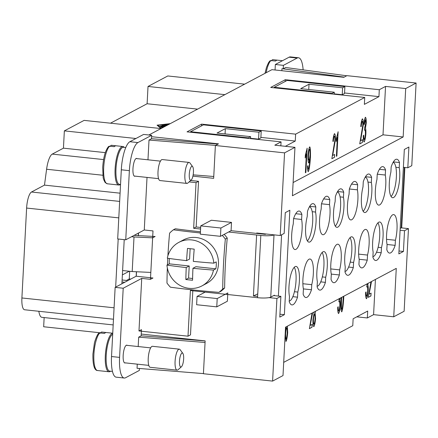 <?xml version="1.0" encoding="UTF-8"?>
<svg xmlns="http://www.w3.org/2000/svg" width="438" height="438" viewBox="0 0 438 438"><rect width="100%" height="100%" fill="white"/><g stroke="black" fill="none" stroke-linecap="round" stroke-linejoin="round"><path stroke-width="0.66" d="M344.186 77.115L281.973 68.678L283.227 68.815L285.696 67.507L346.71 75.779M283.227 68.815L283.408 65.35L297.145 58.057A24.643 6.959 -83.9 0 1 298.492 57.761A24.643 6.959 -83.9 0 1 303.129 69.866M400.184 228.401L401.252 227.837A10.561 1.9 3 0 0 401.723 227.311L404.86 167.469M281.869 70.721L281.973 68.678M298.492 57.761L290.432 56.902A24.643 6.959 96.1 0 0 289.091 57.197L275.349 64.49L283.408 65.35M275.349 64.49L275.064 69.992M160.976 128.564L84.123 120.379L64.348 130.874L63.444 148.164L52.253 154.105A17.602 4.971 96.1 0 0 46.598 169.249L44.484 185.121L31.498 192.014A14.082 3.975 96.1 0 0 26.614 208.055L21.9 297.966A14.082 3.975 96.1 0 0 24.572 309.759L113.475 319.236M244.65 84.151L167.792 75.96L148.022 86.456L147.113 103.746L110.491 123.188M44.145 317.566L43.663 326.759L100.154 332.781M38.84 311.281A17.602 4.971 96.1 0 0 41.873 317.326L113.179 324.925M122.377 274.889L129.248 271.242M197.598 109.128L147.113 103.746M161.031 128.537L157.061 125.169L170.267 123.636M169.834 123.866L157.866 125.257L157.839 125.832M157.866 125.257L161.469 128.307M122.109 279.981L126.462 280.446L129.27 278.957L129.675 271.286M395.147 245.346A21.123 5.962 -83.9 0 1 389.557 253.093A21.123 5.962 -83.9 0 1 386.825 249.764L387.088 244.678A17.602 4.971 -83.9 0 1 387.86 225.28A17.602 4.971 -83.9 0 1 393.663 214.587A17.602 4.971 -83.9 0 1 396.505 219.509A17.602 4.971 -83.9 0 1 395.415 240.254L395.147 245.346L387.055 244.486M395.415 240.254L386.54 239.312M367.258 260.15A21.123 5.962 -83.9 0 1 361.668 267.897A21.123 5.962 -83.9 0 1 358.936 264.574L359.198 259.482A17.602 4.971 -83.9 0 1 359.97 240.09A17.602 4.971 -83.9 0 1 365.774 229.397A17.602 4.971 -83.9 0 1 368.615 234.314A17.602 4.971 -83.9 0 1 367.526 255.064L367.258 260.15L359.165 259.291M367.526 255.064L358.645 254.117M339.368 274.96A21.123 5.962 -83.9 0 1 333.778 282.707A21.123 5.962 -83.9 0 1 331.04 279.378L331.309 274.287A17.602 4.971 -83.9 0 1 332.081 254.894A17.602 4.971 -83.9 0 1 337.879 244.201A17.602 4.971 -83.9 0 1 340.72 249.118A17.602 4.971 -83.9 0 1 339.636 269.868L339.368 274.96L331.27 274.095M339.636 269.868L330.756 268.921M311.478 289.764A21.123 5.962 -83.9 0 1 305.888 297.511A21.123 5.962 -83.9 0 1 303.151 294.183L303.419 289.091A17.602 4.971 -83.9 0 1 304.191 269.699A17.602 4.971 -83.9 0 1 309.989 259.006A17.602 4.971 -83.9 0 1 312.831 263.922A17.602 4.971 -83.9 0 1 311.746 284.673L311.478 289.764L303.381 288.899M311.746 284.673L302.866 283.725M385.276 175.041A17.602 4.971 -83.9 0 1 384.192 195.786A17.602 4.971 -83.9 0 1 378.706 205.126A17.602 4.971 -83.9 0 1 376.948 179.46L377.217 174.368A21.123 5.962 -83.9 0 1 382.807 166.621A21.123 5.962 -83.9 0 1 385.544 169.949L385.276 175.041L377.277 174.187M385.544 169.949L379.434 169.298M357.386 189.846A17.602 4.971 -83.9 0 1 356.297 210.59A17.602 4.971 -83.9 0 1 350.816 219.931A17.602 4.971 -83.9 0 1 349.059 194.264L349.327 189.172A21.123 5.962 -83.9 0 1 354.917 181.425A21.123 5.962 -83.9 0 1 357.654 184.754L357.386 189.846L349.387 188.992M357.654 184.754L351.544 184.102M329.496 204.65A17.602 4.971 -83.9 0 1 328.407 225.4A17.602 4.971 -83.9 0 1 322.921 234.735A17.602 4.971 -83.9 0 1 321.169 209.068L321.437 203.977A21.123 5.962 -83.9 0 1 327.027 196.229A21.123 5.962 -83.9 0 1 329.765 199.558L329.496 204.65L321.497 203.796M329.765 199.558L323.655 198.907M301.607 219.454A17.602 4.971 -83.9 0 1 300.517 240.205A17.602 4.971 -83.9 0 1 295.031 249.54A17.602 4.971 -83.9 0 1 293.279 223.873L293.548 218.786A21.123 5.962 -83.9 0 1 299.138 211.039A21.123 5.962 -83.9 0 1 301.87 214.363L301.607 219.454L293.608 218.606M301.87 214.363L295.76 213.711M135.933 138.501L64.348 130.874M105.306 152.627L63.444 148.164M224.875 94.646L148.022 86.456M256.695 233.421L256.717 233.005L280.227 235.513L284.558 152.862L294.966 147.338L274.818 145.192L281.059 141.879L187.037 131.854L201.606 124.124L295.628 134.143L364.734 97.46L270.706 87.441L285.28 79.705L379.303 89.724L385.544 86.412L405.692 88.558L416.1 83.034L346.923 75.659L343.803 77.318L271.943 69.658L148.876 134.992M151.586 136.7L218.502 143.834L215.381 145.493L213.662 178.343L192.901 176.131M284.558 152.862L215.381 145.493M379.303 89.724L378.941 96.639L364.367 104.375L364.734 97.46M295.628 134.143L295.267 141.058L285.362 146.314M280.851 145.832L281.059 141.879M293.121 182.542L383.009 134.822L385.544 86.412M364.06 141.956L364.164 141.95C363.545 141.54 363.239 139.487 363.25 135.796L363.759 135.15C363.77 137.921 363.945 139.366 364.296 139.498C364.777 138.643 365.139 136.809 365.38 134.001C365.429 131.46 365.248 130.026 364.843 129.714L364.482 130.228L364.673 127.6L365.779 123.122L365.325 119.683L364.372 124.441L363.912 124.168C364.306 120.472 364.816 118.167 365.44 117.258C366.037 117.762 366.316 119.651 366.283 122.908L365.473 128.104C365.845 128.942 365.987 130.798 365.905 133.672C365.533 137.855 364.953 140.614 364.164 141.95L364.093 141.967M338.141 131.745L336.871 156.043L336.379 156.306L337.375 137.373L336.203 141.474L336.351 138.6L338.141 131.745M308.204 171.608L308.308 171.603C307.761 171.335 307.492 169.528 307.503 166.183L307.985 165.674C307.985 167.896 308.138 169.057 308.445 169.161C309.025 167.995 309.491 164.902 309.847 159.881L308.746 162.991C308.149 162.471 307.898 160.045 307.98 155.704C308.368 151.055 308.927 148.11 309.661 146.861C310.378 147.25 310.63 150.907 310.422 157.833C309.874 165.569 309.173 170.158 308.308 171.603L308.237 171.614M307.919 165.668C307.919 167.885 308.073 169.052 308.379 169.15L308.445 169.161M308.659 162.991L309.869 159.29M307.147 148.197L305.872 172.501L305.385 172.758L306.376 153.826L305.209 157.926L305.357 155.052L307.147 148.197M334.517 133.672C335.18 134.105 335.481 136.125 335.415 139.722L332.688 155.485L334.648 154.444L334.501 157.302L331.851 158.709L334.911 139.919C334.95 137.68 334.769 136.415 334.375 136.13C333.915 136.848 333.57 138.6 333.34 141.397L332.853 141.354C333.236 137.225 333.789 134.663 334.517 133.672L334.599 133.65M362.407 118.862C363.069 119.3 363.37 121.315 363.305 124.918L360.578 140.68L362.538 139.64L362.39 142.498L359.74 143.905L362.801 125.115C362.839 122.875 362.664 121.611 362.27 121.326C361.804 122.038 361.459 123.795 361.23 126.593L360.742 126.549C361.126 122.421 361.678 119.859 362.407 118.862L362.494 118.846M360.578 140.68L363.239 124.912C363.305 121.31 363.003 119.295 362.341 118.857M360.742 126.544L361.164 126.587C361.388 123.79 361.739 122.032 362.199 121.315M359.74 143.861L362.319 142.492L362.467 139.673M332.688 155.485L335.349 139.717C335.409 136.114 335.114 134.099 334.451 133.661M332.853 141.354L333.274 141.392C333.499 138.594 333.844 136.837 334.309 136.125M331.851 158.666L334.429 157.297L334.577 154.483M305.872 172.501L307.076 148.236M305.138 157.921L306.376 153.826M305.39 172.714L305.806 172.49M308.243 171.592C309.102 170.152 309.808 165.564 310.356 157.828C310.564 150.902 310.312 147.245 309.595 146.856M309.529 149.276C309.058 150.152 308.691 152.232 308.412 155.523C308.357 158.359 308.533 159.952 308.938 160.297L309.009 160.308C309.463 159.536 309.819 157.587 310.071 154.45C310.142 151.362 309.984 149.637 309.595 149.287L309.595 149.287C309.129 150.163 308.757 152.243 308.478 155.528C308.423 158.364 308.598 159.958 309.009 160.308M336.871 156.043L338.07 131.783M336.132 141.469L337.375 137.373M336.384 156.262L336.8 156.037M364.098 141.939C364.887 140.603 365.467 137.844 365.84 133.661C365.922 130.792 365.779 128.936 365.407 128.099L366.212 122.897C366.25 119.64 365.965 117.756 365.374 117.247M364.306 124.436L365.254 119.678M364.416 130.223L364.777 129.708M364.23 139.487C363.879 139.361 363.699 137.91 363.693 135.145M344.553 92.976L378.941 96.639M344.887 86.587L287.131 80.433L274.226 87.282L331.982 93.442L334.276 92.226L300.692 88.646L309.02 84.227L342.598 87.803L344.887 86.587L344.525 93.508L342.237 94.723L334.189 93.863M274.226 87.282L274.199 87.814M342.598 87.803L342.237 94.723M309.02 84.227L308.741 89.505M334.276 92.226L334.172 94.203M331.982 93.442L331.955 93.967M285.28 79.705L285.187 81.468M201.606 124.124L201.513 125.881M295.267 141.058L260.884 137.395M250.514 138.282L258.568 139.136L260.856 137.921L261.218 131.006L203.462 124.852L190.557 131.701L190.53 132.227M190.557 131.701L248.313 137.855L248.286 138.386M248.313 137.855L250.602 136.64L250.498 138.622M250.602 136.64L217.024 133.064L225.346 128.641L225.072 133.918M225.346 128.641L258.929 132.221L258.568 139.136M258.929 132.221L261.218 131.006M124.222 239.657L121.912 283.78L136.169 276.214L136.404 271.746M138.293 235.732L138.43 233.082M129.27 278.957L130.716 279.11M138.534 233.027L138.392 235.732M136.503 271.752L136.267 276.225M121.912 283.78L115.665 287.098L118.189 239.011M124.781 282.258L122.005 281.962M167.168 125.279L164.195 124.868L168.904 124.359M168.269 124.693L166.358 124.918L167.601 125.049M162.832 127.584L161.474 127.338L163.264 127.354M163.697 127.124L160.724 126.708L164.13 126.894M165.591 126.117L162.805 126.199L165 126.434M164.568 126.664L159.98 126.073L163.735 125.881L161.715 125.153L166.736 125.509M166.298 125.739L164.102 125.509L165.706 126.056M166.358 124.918L166.341 125.191M162.805 126.199L162.788 126.472M164.102 125.509L164.069 126.16M164.08 125.925L163.735 125.887M163.735 125.881L163.719 126.171M120.083 193.18L44.484 185.121M125.744 239.816L117.685 238.956L121.31 169.796A24.643 6.959 -83.9 0 1 129.862 141.72L143.598 134.428L151.657 135.287L137.921 142.58A24.643 6.959 96.1 0 0 129.369 170.656L125.744 239.816L144.266 229.983L147.02 177.423L158.567 178.649L134.181 176.038M120.538 184.497L119.53 184.387A18.659 5.267 -83.9 0 1 116.108 167.026A18.659 5.267 -83.9 0 1 122.47 147.507A18.659 5.267 -83.9 0 1 123.483 147.283L125.777 147.529M115.665 287.098L115.145 287.372L111.52 356.532A24.643 6.959 96.1 0 0 116.196 377.167L124.255 378.027A24.643 6.959 96.1 0 0 125.597 377.731L139.333 370.438L139.437 368.478M112.692 334.243A18.659 5.267 96.1 0 0 112.681 334.249A18.659 5.267 96.1 0 0 106.319 353.767A18.659 5.267 96.1 0 0 109.746 371.128L112.462 371.419M112.741 333.258A19.36 5.464 96.1 0 0 112.046 333.482A19.36 5.464 96.1 0 0 105.443 353.74A19.36 5.464 96.1 0 0 108.996 371.758A19.36 5.464 96.1 0 0 110.053 371.523A19.36 5.464 96.1 0 0 110.524 371.21M100.034 333.285L101.452 332.026L106.155 332.53A19.36 5.464 96.1 0 0 105.334 332.77A19.36 5.464 96.1 0 0 104.49 333.411L99.787 332.913L98.758 333.274C97.406 333.893 94.466 341.667 94.323 343.688L92.922 354.03C92.604 369.568 96.179 370.515 97.581 370.537L108.996 371.758M101.687 332.037L101.452 332.026A19.36 5.464 96.1 0 1 101.687 332.037L112.747 333.214M120.313 184.475A19.36 5.464 -83.9 0 1 119.842 184.787A19.36 5.464 -83.9 0 1 118.786 185.017A19.36 5.464 -83.9 0 1 115.232 166.998A19.36 5.464 -83.9 0 1 121.835 146.746A19.36 5.464 -83.9 0 1 122.886 146.516A19.36 5.464 -83.9 0 1 124.266 147.371M109.823 146.544L111.241 145.29L115.939 145.794A19.36 5.464 96.1 0 0 115.117 146.029A19.36 5.464 96.1 0 0 114.274 146.675L109.571 146.172L108.542 146.538C105.366 150.404 103.423 157.319 102.706 167.294L103.116 176.979C103.149 178.392 103.855 180.259 105.219 182.58L107.37 183.801A19.36 5.464 -83.9 0 1 103.697 167.59A19.36 5.464 -83.9 0 1 109.571 146.172M111.471 145.296L111.241 145.29A19.36 5.464 -83.9 0 1 111.471 145.296L122.886 146.516M136.169 276.214L152.961 278.004L150.458 279.329L141.731 278.398L123.204 288.231L119.579 357.392A24.643 6.959 96.1 0 0 124.255 378.027M115.145 287.372L123.204 288.231M274.035 234.85L274.013 234.867A10.561 1.9 -177 0 1 268.855 235.721A10.561 1.9 -177 0 1 260.813 235.447L228.581 232.014L220.462 236.323L220.894 228.023L200.746 225.877L200.314 234.177L220.462 236.323M200.582 229.03L193.656 228.291L196.049 182.646L189.101 181.907M144.266 229.983L152.999 230.914L150.458 279.329M138.189 346.546L138.682 337.161L141.145 335.853L141.474 329.633L138.977 330.958L141.731 278.398M138.977 330.958L188.001 336.187L190.393 290.536L257.555 297.698A10.561 1.9 3 0 0 265.592 297.971A10.561 1.9 3 0 0 270.75 297.112L274.391 295.179L274.369 295.655M227.251 238.064A38.725 36.491 -118 0 0 224.19 234.341A38.725 36.491 -118 0 1 227.251 238.064A182.706 51.585 96.1 0 0 225.417 263.309A182.706 51.585 96.1 0 0 224.634 287.99L222.723 289.009A182.706 51.585 -83.9 0 1 223.506 264.322A182.706 51.585 -83.9 0 1 225.34 239.082L227.251 238.064M200.374 232.989A182.706 32.845 -177 0 1 173.421 229.786L175.331 228.773A182.706 32.845 3 0 0 200.44 231.784M217.199 298.568L227.815 292.934L227.377 301.235L216.766 306.868L217.199 298.568L197.051 296.422L196.618 304.722L216.766 306.868M167.77 258.267A182.706 51.585 96.1 0 0 167.765 258.382A182.706 51.585 96.1 0 0 167.458 264.842M167.338 267.908A182.706 51.585 96.1 0 0 166.977 283.068A38.725 36.491 -118 0 0 170.415 287.191A182.706 32.845 3 0 0 218.896 292.36A38.725 36.491 -118 0 0 222.723 289.009M218.896 292.36L220.807 291.347A38.725 36.491 -118 0 0 224.634 287.99M173.421 229.786A38.725 36.491 -118 0 0 169.594 233.142A182.706 51.585 96.1 0 0 167.902 255.792M225.34 239.082A38.725 36.491 -118 0 0 222.28 235.359M205.17 292.113L197.051 296.422M228.581 232.014L231.078 230.689L231.51 222.389L220.894 228.023M231.51 222.389L211.362 220.243L200.746 225.877M231.078 230.689L265.329 234.335L265.976 233.996M190.711 180.483L198.545 181.321L196.153 226.966L200.664 227.448M196.153 226.966L193.656 228.291M191.784 289.803L190.393 290.536M203.429 373.592L137.05 368.287L137.264 364.148M127.255 345.379A8.979 2.535 96.1 0 0 126.774 345.155A8.979 2.535 96.1 0 0 123.171 355.486A8.979 2.535 96.1 0 0 124.874 363.003A8.979 2.535 96.1 0 0 125.388 362.883M182.86 353.389L180.149 349.716A10.561 2.984 96.1 0 0 179.328 349.157L152.462 346.299A10.561 2.984 96.1 0 0 151.887 346.425A10.561 2.984 96.1 0 0 148.29 357.474A10.561 2.984 96.1 0 0 150.229 367.301L177.089 370.165A10.561 2.984 96.1 0 0 177.664 370.033A10.561 2.984 96.1 0 0 178.014 369.792L181.436 366.77A7.041 1.987 96.1 0 0 183.544 360.228A7.041 1.987 96.1 0 0 182.86 353.389A7.041 1.987 96.1 0 0 181.929 353.105A7.041 1.987 96.1 0 0 179.487 361.126A7.041 1.987 96.1 0 0 181.206 366.935A7.041 1.987 96.1 0 0 181.436 366.77M179.328 349.157A10.561 2.984 96.1 0 0 178.753 349.289A10.561 2.984 96.1 0 0 175.151 360.337A10.561 2.984 96.1 0 0 177.089 370.165M141.151 335.82L205.137 340.934M205.061 342.472L138.682 337.161M147.973 159.81L149.008 140.061L151.477 138.753L151.657 135.287M137.039 158.644A8.979 2.535 96.1 0 0 136.563 158.414A8.979 2.535 96.1 0 0 132.96 168.75A8.979 2.535 96.1 0 0 134.663 176.268A8.979 2.535 96.1 0 0 135.178 176.147M191.225 180.034L187.798 183.051A10.561 2.984 -83.9 0 1 187.453 183.298A10.561 2.984 -83.9 0 1 186.878 183.423L160.012 180.56A10.561 2.984 -83.9 0 1 158.074 170.732A10.561 2.984 -83.9 0 1 161.677 159.684A10.561 2.984 -83.9 0 1 162.252 159.558L189.117 162.421A10.561 2.984 -83.9 0 1 189.939 162.98L192.649 166.654A7.041 1.987 -83.9 0 1 193.333 173.492A7.041 1.987 -83.9 0 1 191.225 180.034A7.041 1.987 -83.9 0 1 190.99 180.199A7.041 1.987 -83.9 0 1 189.271 174.384A7.041 1.987 -83.9 0 1 191.718 166.363A7.041 1.987 -83.9 0 1 192.649 166.654M186.878 183.423A10.561 2.984 -83.9 0 1 184.94 173.596A10.561 2.984 -83.9 0 1 188.537 162.547A10.561 2.984 -83.9 0 1 189.117 162.421M218.102 144.047L151.477 138.72M149.008 140.061L215.578 145.389M213.755 176.498L193.147 174.85M278.393 296.083L281.601 234.779M150.825 272.414L132.199 271.555L134.012 236.974L152.638 237.829L155.134 236.504L134.083 235.387M131.586 236.717L134.012 236.974M132.199 271.555L122.607 270.531M192.857 289.918L190.497 334.862L188.001 336.187M198.545 181.321L196.049 182.646M271.127 60.915L272.546 59.661L277.249 60.159A19.36 5.464 96.1 0 0 276.427 60.4A19.36 5.464 96.1 0 0 275.584 61.046L270.881 60.543L269.852 60.909L268.483 62.738L266.479 67.397L265.001 73.349M272.781 59.667L272.546 59.661A19.36 5.464 96.1 0 1 272.781 59.667L282.488 60.701M141.239 334.063L205.143 340.873L203.424 373.729L272.595 381.098L276.925 298.448L269.08 297.616M401.224 227.848L408.468 228.62L404.137 311.27L393.729 316.794L373.587 314.648L367.34 317.961L367.701 311.046L353.132 318.776L352.771 325.697L283.693 362.363M393.729 316.794L396.27 268.379L285.538 327.159L283.003 375.574L272.595 381.098M367.34 317.961L356.789 316.838M373.587 314.648L375.426 279.444M312.623 312.781L310.224 325.418L312.185 324.377L312.037 327.235L309.387 328.642L312.053 313.082M340.271 298.108L339.91 299.691C340.277 300.528 340.419 302.379 340.337 305.253C339.97 309.436 339.39 312.195 338.601 313.531L338.525 313.548M338.492 313.537L338.601 313.531C337.977 313.121 337.671 311.068 337.687 307.377L338.196 306.731C338.202 309.502 338.377 310.947 338.727 311.079C339.209 310.224 339.57 308.39 339.817 305.587C339.861 303.041 339.685 301.612 339.28 301.295L338.919 301.809L339.111 299.181L339.532 298.497M338.125 306.726C338.136 309.491 338.311 310.942 338.662 311.068L338.727 311.079M368.161 283.298L367.8 284.881C368.166 285.718 368.314 287.574 368.232 290.449C367.86 294.626 367.279 297.386 366.491 298.727L366.414 298.738M366.382 298.732L366.491 298.727C365.867 298.316 365.56 296.263 365.577 292.573L366.086 291.927C366.091 294.692 366.267 296.143 366.617 296.269C367.099 295.42 367.46 293.586 367.706 290.777C367.75 288.231 367.575 286.802 367.17 286.49L366.809 287.005L367 284.371L367.427 283.693M371.512 281.525L369.108 294.161L371.068 293.121L370.92 295.978L368.27 297.386L370.942 281.826M343.786 296.241L343.682 298.831C343.195 306.058 342.543 310.4 341.739 311.867L340.956 309.858L341.251 297.583M315.519 311.243L315.13 312.825L315.552 318.645C315.196 322.713 314.632 325.385 313.849 326.666C313.165 326.173 312.858 323.934 312.924 319.948L314.013 313.416L313.756 312.179M285.932 326.951L285.79 329.042L286.299 326.753M287.372 326.19L287.7 332.513C287.312 337.09 286.753 340.069 286.014 341.443L285.138 334.813M310.224 325.418L312.551 312.82M309.387 328.599L311.965 327.23L312.113 324.416M338.53 313.52C339.319 312.185 339.899 309.425 340.271 305.248C340.353 302.373 340.211 300.517 339.839 299.68L340.195 298.147M338.848 301.804L339.209 301.289M366.425 298.716C367.214 297.38 367.794 294.621 368.161 290.438C368.243 287.569 368.101 285.713 367.728 284.875L368.084 283.342M366.737 287L367.104 286.485M366.551 296.263C366.201 296.137 366.026 294.686 366.02 291.922M369.108 294.161L371.435 281.563M368.276 297.342L370.855 295.973L371.002 293.153M341.667 311.856C342.478 310.394 343.124 306.053 343.616 298.825L343.715 296.274M341.662 297.364L341.514 299.937C341.284 306.178 341.377 309.337 341.799 309.42L341.864 309.431C342.313 308.878 342.751 305.434 343.178 299.099L343.282 296.504M341.733 297.331L341.585 299.948C341.35 306.184 341.443 309.348 341.864 309.431M313.783 326.66C314.566 325.379 315.13 322.707 315.486 318.64L315.059 312.82L315.442 311.287M313.362 319.691C313.318 322.286 313.504 323.791 313.92 324.224L313.986 324.23C314.457 323.43 314.812 321.667 315.042 318.952C315.092 316.269 314.906 314.758 314.484 314.424L314.413 314.413C313.942 315.223 313.592 316.986 313.362 319.691L313.427 319.702C313.384 322.291 313.57 323.802 313.986 324.23M314.451 311.812L314.829 311.61M314.462 314.407L314.484 314.424C314.013 315.234 313.657 316.992 313.427 319.702M285.915 341.448L285.948 341.437C286.687 340.063 287.246 337.085 287.629 332.508L287.312 326.222M285.79 329.042L285.861 326.989M286.693 327.969L286.627 327.963C286.167 328.768 285.811 330.657 285.56 333.625C285.505 336.702 285.675 338.497 286.063 339.007L286.134 339.012C286.572 338.218 286.923 336.203 287.186 332.968C287.251 329.962 287.093 328.292 286.693 327.969C286.233 328.774 285.877 330.663 285.625 333.63C285.571 336.707 285.74 338.503 286.134 339.012M416.1 83.034L411.769 165.684L407.816 167.781L403.387 167.311M257.621 296.395L253.421 295.946L256.613 235.003M280.227 235.513L284.18 233.41L285.269 212.665L289.846 210.235L284.371 314.67L279.948 314.194M264.968 233.887L264.946 234.297M284.371 314.67L279.794 317.101L280.878 296.351L273.635 295.579M257.752 293.887L253.421 295.946M280.878 296.351L276.925 298.448M408.468 228.62L404.515 230.716L403.431 251.467L398.848 253.898L404.323 149.462L408.9 147.031L407.816 167.781M403.431 251.467L399.002 250.996M404.515 230.716L400.091 230.246M405.692 88.558L403.157 136.974L292.425 195.753L294.966 147.338M381.471 247.662L381.202 252.748A21.123 5.962 -83.9 0 1 375.612 260.495A21.123 5.962 -83.9 0 1 372.88 257.172L373.143 252.08A17.602 4.971 -83.9 0 1 373.915 232.682A17.602 4.971 -83.9 0 1 379.719 221.995A17.602 4.971 -83.9 0 1 382.56 226.911A17.602 4.971 -83.9 0 1 381.471 247.662L378.114 247.3A17.602 4.971 96.1 0 1 373.587 256.427A17.602 4.971 96.1 0 1 372.908 256.641M353.581 262.466L353.313 267.558A21.123 5.962 -83.9 0 1 347.723 275.305A21.123 5.962 -83.9 0 1 344.985 271.976L345.254 266.884A17.602 4.971 -83.9 0 1 346.025 247.492A17.602 4.971 -83.9 0 1 351.824 236.799A17.602 4.971 -83.9 0 1 354.665 241.716A17.602 4.971 -83.9 0 1 353.581 262.466L350.219 262.105A17.602 4.971 96.1 0 1 345.697 271.231A17.602 4.971 96.1 0 1 345.018 271.445M325.691 277.27L325.423 282.362A21.123 5.962 -83.9 0 1 319.833 290.109A21.123 5.962 -83.9 0 1 317.096 286.78L317.364 281.689A17.602 4.971 -83.9 0 1 318.136 262.296A17.602 4.971 -83.9 0 1 323.934 251.604A17.602 4.971 -83.9 0 1 326.775 256.52A17.602 4.971 -83.9 0 1 325.691 277.27L322.33 276.915A17.602 4.971 96.1 0 1 317.807 286.036A17.602 4.971 96.1 0 1 317.123 286.249M399.489 162.547L399.221 167.634A17.602 4.971 -83.9 0 1 398.137 188.384A17.602 4.971 -83.9 0 1 392.651 197.724A17.602 4.971 -83.9 0 1 390.899 172.057L391.161 166.966A21.123 5.962 -83.9 0 1 396.751 159.218A21.123 5.962 -83.9 0 1 399.489 162.547L393.379 161.896M371.599 177.352L371.331 182.443A17.602 4.971 -83.9 0 1 370.241 203.188A17.602 4.971 -83.9 0 1 364.761 212.529A17.602 4.971 -83.9 0 1 363.003 186.862L363.272 181.77A21.123 5.962 -83.9 0 1 368.862 174.023A21.123 5.962 -83.9 0 1 371.599 177.352L365.489 176.7M343.71 192.156L343.441 197.248A17.602 4.971 -83.9 0 1 342.352 217.998A17.602 4.971 -83.9 0 1 336.871 227.333A17.602 4.971 -83.9 0 1 335.114 201.666L335.382 196.574A21.123 5.962 -83.9 0 1 340.972 188.827A21.123 5.962 -83.9 0 1 343.71 192.156L337.599 191.505M315.814 206.96L315.552 212.052A17.602 4.971 -83.9 0 1 314.462 232.802A17.602 4.971 -83.9 0 1 308.976 242.137A17.602 4.971 -83.9 0 1 307.224 216.471L307.492 211.379A21.123 5.962 -83.9 0 1 313.082 203.637A21.123 5.962 -83.9 0 1 315.814 206.96L309.704 206.309M297.796 292.075L297.533 297.167A21.123 5.962 -83.9 0 1 291.943 304.914A21.123 5.962 -83.9 0 1 289.206 301.585L289.474 296.493A17.602 4.971 -83.9 0 1 290.246 277.101A17.602 4.971 -83.9 0 1 296.044 266.408A17.602 4.971 -83.9 0 1 298.886 271.325A17.602 4.971 -83.9 0 1 297.796 292.075L294.44 291.719A17.602 4.971 96.1 0 1 289.918 300.846A17.602 4.971 96.1 0 1 289.233 301.059M294.254 267.273A17.602 4.971 -83.9 0 1 295.53 270.969A17.602 4.971 -83.9 0 1 294.44 291.719M315.552 212.052L312.19 211.696A17.602 4.971 -83.9 0 1 311.106 232.441A17.602 4.971 -83.9 0 1 307.41 240.916M343.441 197.248L340.085 196.892A17.602 4.971 -83.9 0 1 338.996 217.637A17.602 4.971 -83.9 0 1 335.3 226.112M371.331 182.443L367.975 182.082A17.602 4.971 -83.9 0 1 366.885 202.832A17.602 4.971 -83.9 0 1 363.19 211.308M399.221 167.634L395.864 167.278A17.602 4.971 -83.9 0 1 394.775 188.028A17.602 4.971 -83.9 0 1 391.085 196.503M322.144 252.469A17.602 4.971 -83.9 0 1 323.419 256.164A17.602 4.971 -83.9 0 1 322.33 276.915M350.039 237.659A17.602 4.971 -83.9 0 1 351.309 241.36A17.602 4.971 -83.9 0 1 350.219 262.105M377.928 222.854A17.602 4.971 -83.9 0 1 379.199 226.55A17.602 4.971 -83.9 0 1 378.114 247.3M395.864 167.278A17.602 4.971 96.1 0 0 393.1 162.372M367.975 182.082A17.602 4.971 96.1 0 0 365.21 177.176M340.085 196.892A17.602 4.971 96.1 0 0 337.32 191.981M312.19 211.696A17.602 4.971 96.1 0 0 309.431 206.785M381.202 252.748L376.521 252.25M353.313 267.558L348.626 267.054M325.423 282.362L320.736 281.864M297.533 297.167L292.847 296.668M403.157 136.974L383.009 134.822M186.593 260.648A140.762 39.743 -83.9 0 1 187.48 248.412A139.914 25.152 3 0 0 194.193 249.129A140.762 39.743 96.1 0 0 193.311 261.366A140.762 25.305 3 0 0 213.832 263.161L216.208 261.897A24.643 23.219 62 0 1 216.268 265.384A24.643 23.219 62 0 1 215.846 268.812L213.47 270.076A140.762 25.305 -177 0 1 192.944 268.28A140.762 39.743 96.1 0 0 192.561 280.249A139.914 25.152 -177 0 1 185.849 279.537A140.762 39.743 -83.9 0 1 186.232 267.563A140.762 25.305 -177 0 1 166.938 265.116A24.643 23.219 -118 0 0 201.94 285.905L206.501 283.479A24.643 23.219 -118 0 0 218.452 264.224A24.643 23.219 -118 0 0 207.366 241.699A24.643 23.219 -118 0 0 183.396 239.953L178.83 242.373A24.643 23.219 -118 0 0 167.305 258.201A140.762 25.305 3 0 0 186.593 260.648L189.583 259.061L190.13 248.702M201.94 285.905A24.643 23.219 -118 0 0 213.47 270.076M166.938 265.116L169.314 263.857A24.643 23.219 62 0 1 169.254 260.375A24.643 23.219 62 0 1 169.424 258.502M186.232 267.563L189.221 265.976L188.586 278.081L192.6 278.508M169.314 263.857L189.221 265.976M185.849 279.537L188.586 278.081M192.944 268.28L195.939 266.693L215.846 268.812M213.832 263.161A24.643 23.219 -118 0 0 178.83 242.373M404.416 167.42L401.252 227.837M103.582 159.574L52.253 154.105M168.154 124.348L168.132 124.71M162.421 127.261L162.41 127.54M161.677 126.631L161.66 126.905M162.662 125.076L162.64 125.509M102.875 175.249L46.598 169.249M119.651 201.409L31.498 192.014M118.791 217.878L26.614 208.055M114.077 307.794L21.9 297.966M99.787 332.913A19.36 5.464 96.1 0 0 93.907 354.326A19.36 5.464 96.1 0 0 97.581 370.537M260.813 235.447L257.555 297.698M270.75 297.112L274.013 234.867M111.52 356.532L119.579 357.392M129.862 141.72L137.921 142.58M121.31 169.796L129.369 170.656M270.881 60.543A19.36 5.464 96.1 0 0 266.129 72.746M289.091 57.197L297.145 58.057M118.786 185.017L107.37 183.801M124.397 362.779L148.772 365.374M126.259 345.275L150.639 347.871M136.048 158.534L160.428 161.135"/></g></svg>
